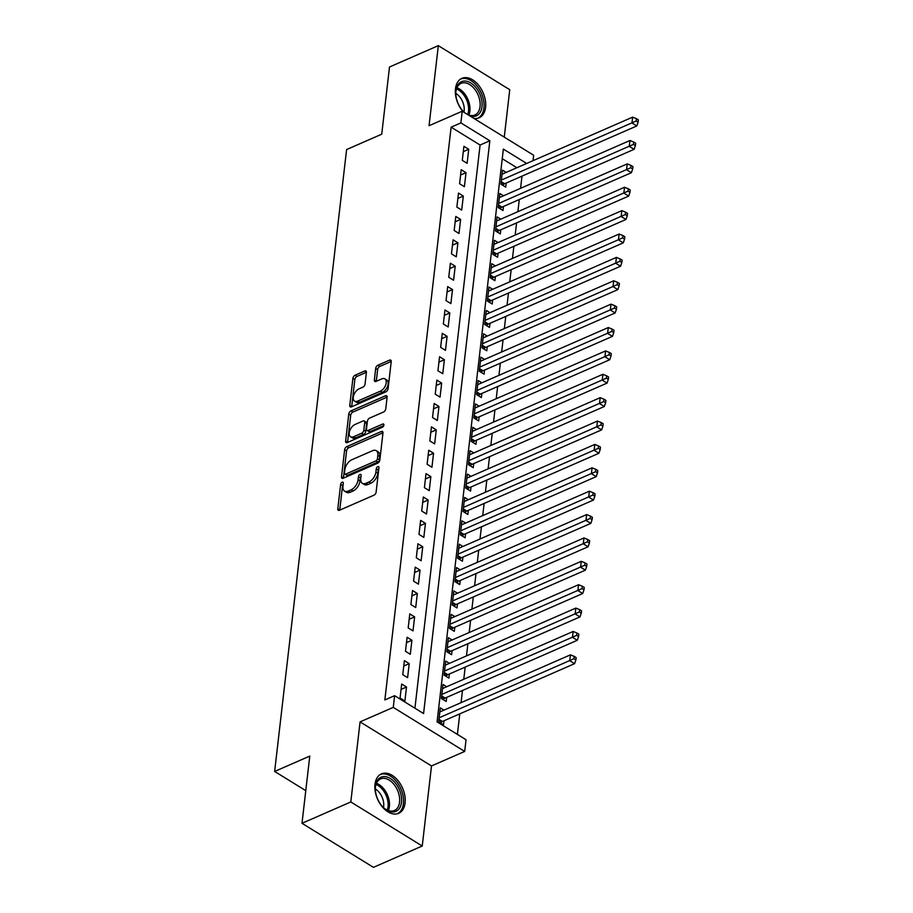 <?xml version="1.0" encoding="UTF-8"?>
<svg xmlns="http://www.w3.org/2000/svg" width="913" height="913" viewBox="0 0 913 913"><rect width="100%" height="100%" fill="white"/><g stroke="black" fill="none" stroke-linecap="round" stroke-linejoin="round"><path stroke-width="1.37" d="M342.158 482.235A1.894 1.084 -58.3 0 0 340.629 484.426L337.81 508.803A2.705 1.541 -58.3 0 0 338.301 510.276A2.705 1.541 -58.3 0 0 339.453 510.264L373.942 495.188A2.705 1.541 -58.3 0 0 376.133 492.05L378.952 467.673A1.894 1.084 -58.3 0 0 378.598 466.646A1.894 1.084 -58.3 0 0 377.799 466.646A1.894 1.084 -58.3 0 0 376.27 468.837L375.905 471.998A8.662 4.93 -58.3 0 1 368.92 482.018L366.045 483.274A8.662 4.93 -58.3 0 1 362.347 483.308A8.662 4.93 -58.3 0 1 360.761 478.617L361.126 475.456A1.894 1.084 -58.3 0 0 360.783 474.429A1.894 1.084 -58.3 0 0 359.973 474.44A1.894 1.084 -58.3 0 0 358.444 476.632L358.079 479.793A8.662 4.93 -58.3 0 1 351.106 489.813L348.23 491.068A8.662 4.93 -58.3 0 1 344.532 491.103A8.662 4.93 -58.3 0 1 342.946 486.401L343.311 483.251A1.894 1.084 -58.3 0 0 342.957 482.224A1.894 1.084 -58.3 0 0 342.158 482.235M343.208 484.141A1.894 1.084 -58.3 0 0 342.558 485.613L339.739 510.002A2.705 1.541 -58.3 0 0 339.727 510.15M378.849 468.552A1.894 1.084 -58.3 0 0 378.199 470.035L377.834 473.185L375.905 471.998M361.023 476.346A1.894 1.084 -58.3 0 0 360.373 477.819L360.007 480.98L358.079 479.793M473.915 118.416A21.524 13.672 66.4 0 0 479.131 117.788A21.524 13.672 66.4 0 0 485.579 107.357A21.524 13.672 66.4 0 0 478.515 85.114A21.524 13.672 66.4 0 0 461.898 78.347A21.524 13.672 66.4 0 0 455.461 88.778A21.524 13.672 66.4 0 0 463.165 111.785M374.981 784.313A21.524 13.672 66.4 0 0 382.045 806.544A21.524 13.672 66.4 0 0 398.661 813.312A21.524 13.672 66.4 0 0 405.098 802.881A21.524 13.672 66.4 0 0 398.034 780.638A21.524 13.672 66.4 0 0 381.417 773.882A21.524 13.672 66.4 0 0 374.981 784.313M366.41 372.436A2.705 1.541 -58.3 0 0 365.919 370.975A2.705 1.541 -58.3 0 0 364.755 370.986L355.077 375.209A2.705 1.541 -58.3 0 0 352.897 378.347L349.77 405.429A2.705 1.541 -58.3 0 0 350.261 406.89A2.705 1.541 -58.3 0 0 351.414 406.878L385.914 391.803A2.705 1.541 -58.3 0 0 388.093 388.676L391.221 361.594A2.705 1.541 -58.3 0 0 390.73 360.121A2.705 1.541 -58.3 0 0 389.577 360.133L377.879 365.246A2.705 1.541 -58.3 0 0 375.7 368.373L374.364 379.968A2.705 1.541 -58.3 0 0 374.855 381.429A2.705 1.541 -58.3 0 0 376.008 381.417L381.805 378.884A7.247 4.12 -58.3 0 1 384.898 378.861A7.247 4.12 -58.3 0 1 385.685 384.989A7.247 4.12 -58.3 0 1 380.39 391.163L357.679 401.092A7.247 4.12 -58.3 0 1 354.586 401.115A7.247 4.12 -58.3 0 1 353.81 394.998A7.247 4.12 -58.3 0 1 359.106 388.812L362.883 387.158A2.705 1.541 -58.3 0 0 365.063 384.031L366.41 372.436M414.924 708.214L480.09 145.03L451.125 127.169L460.882 122.901L462.24 111.215L533.671 155.267L533.044 160.677M301.998 823.298L350.809 801.956L422.24 846.009L373.44 867.35L301.998 823.298L309.781 756.078L274.642 771.451L346.598 149.561L381.737 134.2L389.509 66.991L438.32 45.65L429.053 125.72L462.24 111.215M422.24 846.009L431.507 765.939L360.076 721.886L350.809 801.956M360.076 721.886L393.263 707.381L394.61 695.683L423.575 713.544L489.847 140.762L460.882 122.901M451.125 127.169L384.852 699.951L394.61 695.683M346.826 446.583A2.705 1.541 -58.3 0 0 344.646 449.71L341.508 476.791A2.705 1.541 -58.3 0 0 341.998 478.264A2.705 1.541 -58.3 0 0 343.162 478.252L377.651 463.176A2.705 1.541 -58.3 0 0 379.831 460.038L382.969 432.956A2.705 1.541 -58.3 0 0 382.467 431.495A2.705 1.541 -58.3 0 0 381.314 431.507L346.826 446.583L348.755 447.769A2.705 1.541 -58.3 0 0 346.575 450.908L343.436 477.99A2.705 1.541 -58.3 0 0 343.425 478.138M345.639 441.105L348.766 414.034A2.705 1.541 -58.3 0 1 350.957 410.896L385.446 395.82A2.705 1.541 -58.3 0 1 386.598 395.808A2.705 1.541 -58.3 0 1 387.101 397.281L385.754 408.864A2.705 1.541 -58.3 0 1 383.574 411.991L369.582 418.108A2.705 1.541 -58.3 0 0 367.403 421.247L366.512 428.927A2.705 1.541 -58.3 0 0 367.003 430.4A2.705 1.541 -58.3 0 0 368.167 430.388L382.73 424.02A1.894 1.084 -58.3 0 1 383.54 424.02A1.894 1.084 -58.3 0 1 383.745 425.618A1.894 1.084 -58.3 0 1 382.353 427.238L347.282 442.565A2.705 1.541 -58.3 0 1 346.13 442.577A2.705 1.541 -58.3 0 1 345.639 441.105L347.568 442.303L350.706 415.221L348.766 414.034M504.261 137.133L509.751 89.702L438.32 45.65M506.201 172.409L502.515 170.138L500.895 184.164L505.722 187.142L506.19 183.045M503.497 195.781L499.81 193.51L498.19 207.536L503.017 210.515L503.485 206.429M500.792 219.166L497.106 216.895L495.485 230.921L500.313 233.899L500.781 229.802M498.087 242.55L494.401 240.267L492.78 254.305L497.608 257.272L498.076 253.186M495.382 265.923L491.696 263.652L490.076 277.678L494.903 280.656L495.371 276.559M492.678 289.307L488.991 287.024L487.371 301.062L492.198 304.029L492.666 299.943M489.973 312.68L486.287 310.409L484.666 324.435L489.494 327.413L489.961 323.316M487.268 336.064L483.582 333.793L481.961 347.819L486.789 350.786L487.257 346.7M484.563 359.437L480.877 357.166L479.257 371.192L484.084 374.17L484.552 370.085M481.859 382.821L478.172 380.55L476.552 394.576L481.379 397.554L481.847 393.457M479.154 406.194L475.468 403.923L473.847 417.949L478.674 420.927L479.142 416.842M476.449 429.578L472.763 427.307L471.142 441.333L475.97 444.311L476.438 440.214M473.744 452.951L470.058 450.68L468.437 464.706L473.265 467.684L473.733 463.599M471.04 476.335L467.353 474.064L465.733 488.09L470.56 491.068L471.028 486.971M468.335 499.719L464.649 497.437L463.028 511.463L467.855 514.441L468.323 510.356M465.63 523.092L461.944 520.821L460.323 534.847L465.151 537.825L465.619 533.728M462.925 546.476L459.239 544.194L457.618 558.231L462.446 561.198L462.914 557.113M460.22 569.849L456.534 567.578L454.914 581.604L459.741 584.582L460.209 580.485M457.516 593.233L453.829 590.962L452.209 604.988L457.025 607.955L457.504 603.87M454.811 616.606L451.125 614.335L449.504 628.361L454.32 631.34L454.8 627.254M452.106 639.99L448.42 637.719L446.799 651.745L451.615 654.724L452.095 650.627M449.401 663.363L445.715 661.092L444.083 675.118L448.911 678.097L449.39 674.011M446.697 686.747L443.01 684.476L441.378 698.502L446.206 701.481L446.685 697.384M401.686 684.042L400.065 698.068L404.893 701.047L406.513 687.021L401.686 684.042M404.391 660.658L402.77 674.684L407.597 677.663L409.218 663.637L404.391 660.658M407.095 637.285L405.475 651.311L410.302 654.29L411.923 640.253L407.095 637.285M409.8 613.901L408.179 627.927L413.007 630.906L414.628 616.88L409.8 613.901M412.505 590.528L410.884 604.554L415.712 607.533L417.332 593.496L412.505 590.528M415.21 567.144L413.589 581.17L418.416 584.149L420.037 570.123L415.21 567.144M417.914 543.771L416.294 557.797L421.121 560.765L422.742 546.739L417.914 543.771M420.619 520.387L418.999 534.413L423.826 537.392L425.447 523.366L420.619 520.387M423.324 497.003L421.703 511.04L426.531 514.008L428.151 499.982L423.324 497.003M426.029 473.63L424.408 487.656L429.236 490.635L430.856 476.609L426.029 473.63M428.733 450.246L427.113 464.272L431.94 467.251L433.561 453.225L428.733 450.246M431.45 426.873L429.818 440.899L434.645 443.878L436.266 429.852L431.45 426.873M434.154 403.489L432.522 417.515L437.35 420.494L438.97 406.468L434.154 403.489M436.859 380.116L435.227 394.142L440.055 397.121L441.675 383.095L436.859 380.116M439.564 356.732L437.932 370.758L442.759 373.737L444.391 359.711L439.564 356.732M442.269 333.359L440.637 347.385L445.464 350.364L447.096 336.326L442.269 333.359M444.973 309.975L443.341 324.001L448.169 326.98L449.801 312.954L444.973 309.975M447.678 286.602L446.046 300.628L450.874 303.595L452.506 289.569L447.678 286.602M450.383 263.218L448.751 277.244L453.578 280.223L455.21 266.197L450.383 263.218M453.088 239.834L451.456 253.871L456.283 256.838L457.915 242.812L453.088 239.834M455.792 216.461L454.172 230.487L458.988 233.466L460.62 219.44L455.792 216.461M458.497 193.077L456.877 207.103L461.693 210.081L463.325 196.055L458.497 193.077M461.202 169.704L459.581 183.73L464.397 186.709L466.029 172.683L461.202 169.704M467.114 163.324L468.734 149.298L463.907 146.32L462.286 160.346L467.114 163.324M457.402 734.406L459.775 713.863M461.065 702.656L462.48 690.479M463.77 679.272L465.185 667.106M466.475 655.899L467.89 643.722M469.179 632.515L470.594 620.338M471.895 609.142L473.299 596.965M474.6 585.758L476.004 573.581M477.305 562.385L478.709 550.208M480.01 539.001L481.413 526.824M482.715 515.628L484.118 503.451M485.419 492.244L486.823 480.067M488.124 468.871L489.528 456.694M490.829 445.487L492.233 433.31M493.534 422.114L494.937 409.937M496.238 398.73L497.642 386.553M498.943 375.346L500.347 363.169M501.648 351.973L503.052 339.796M504.353 328.589L505.756 316.412M507.057 305.216L508.461 293.039M509.762 281.832L511.166 269.655M512.467 258.459L513.871 246.282M515.172 235.075L516.575 222.898M517.876 211.702L519.28 199.525M520.581 188.318L521.985 176.141M516.895 167.73L502.253 158.702M443.992 710.12L440.306 707.849L438.674 721.875L443.501 724.854L443.98 720.768M274.642 771.451L305.775 790.647M526.664 163.461L503.36 149.093L437.087 721.886L466.041 739.735L464.694 751.433L393.263 707.381M431.507 765.939L464.694 751.433M480.09 145.03L489.847 140.762M406.513 687.021L401.069 689.395M409.218 663.637L403.774 666.022M411.923 640.253L406.479 642.638M414.628 616.88L409.184 619.265M417.332 593.496L411.889 595.881M420.037 570.123L414.593 572.508M422.742 546.739L417.298 549.124M425.447 523.366L420.003 525.74M428.151 499.982L422.708 502.367M430.856 476.609L425.412 478.983M433.561 453.225L428.117 455.61M436.266 429.852L430.822 432.226M438.97 406.468L433.527 408.853M441.675 383.095L436.231 385.469M444.391 359.711L438.936 362.096M447.096 336.326L441.641 338.712M449.801 312.954L444.346 315.339M452.506 289.569L447.05 291.955M455.21 266.197L449.755 268.57M457.915 242.812L452.46 245.198M460.62 219.44L455.165 221.813M463.325 196.055L457.87 198.441M466.029 172.683L460.574 175.056M468.734 149.298L463.279 151.684M344.532 491.103L346.461 492.29A8.662 4.93 -58.3 0 0 350.158 492.255L348.23 491.068M360.007 480.98A8.662 4.93 -58.3 0 1 353.034 491L350.158 492.255M362.347 483.308L364.276 484.506A8.662 4.93 -58.3 0 0 367.973 484.472L366.045 483.274M377.834 473.185A8.662 4.93 -58.3 0 1 370.849 483.217L367.973 484.472M382.981 432.808L348.755 447.769M344.486 473.094A1.894 1.084 -58.3 0 0 344.829 474.121A1.894 1.084 -58.3 0 0 345.639 474.121L375.916 460.882A1.894 1.084 -58.3 0 0 377.446 458.691L377.822 455.359A8.662 4.93 -58.3 0 0 376.247 450.668A8.662 4.93 -58.3 0 0 372.55 450.702L351.847 459.741A8.662 4.93 -58.3 0 0 344.863 469.773L344.486 473.094M344.829 474.121L346.757 475.319A1.894 1.084 -58.3 0 0 347.568 475.308L345.639 474.121M376.247 450.668L378.176 451.855A8.662 4.93 -58.3 0 1 379.762 456.546L379.374 459.878A1.894 1.084 -58.3 0 1 377.845 462.069L347.568 475.308M387.112 397.121L352.886 412.094A2.705 1.541 -58.3 0 0 350.706 415.221M367.003 430.4L368.943 431.587A2.705 1.541 -58.3 0 0 370.096 431.575L383.745 425.618M355.066 424.454A7.247 4.12 -58.3 0 0 349.77 430.639A7.247 4.12 -58.3 0 0 350.558 436.768A7.247 4.12 -58.3 0 0 353.651 436.734L361.651 433.241A2.705 1.541 -58.3 0 0 363.831 430.103L364.721 422.422A2.705 1.541 -58.3 0 0 364.23 420.95A2.705 1.541 -58.3 0 0 363.066 420.961L355.066 424.454M350.558 436.768L352.486 437.955A7.247 4.12 -58.3 0 0 355.579 437.932L353.651 436.734M364.23 420.95L366.159 422.137A2.705 1.541 -58.3 0 1 366.649 423.609L365.759 431.301A2.705 1.541 -58.3 0 1 363.579 434.428L355.579 437.932M354.586 401.115L356.515 402.313A7.247 4.12 -58.3 0 0 359.608 402.279L357.679 401.092M384.898 378.861L386.827 380.048A7.247 4.12 -58.3 0 1 387.614 386.176A7.247 4.12 -58.3 0 1 382.319 392.362L359.608 402.279M391.232 361.445L379.819 366.433A2.705 1.541 -58.3 0 0 377.628 369.571L376.293 381.155A2.705 1.541 -58.3 0 0 376.282 381.303M366.421 372.287L357.017 376.407A2.705 1.541 -58.3 0 0 354.826 379.534L351.699 406.616A2.705 1.541 -58.3 0 0 351.688 406.764M440.465 722.982L441.664 721.932A2.762 1.575 121.7 0 1 442.417 721.453L574.585 663.66L569.758 660.692L570.431 654.849L439.826 711.946M439.153 717.789L573.946 658.718L575.875 659.905L576.149 657.577L574.22 656.379L573.946 658.718M570.431 654.849L574.22 656.379M575.875 659.905L574.585 663.66M401.515 802.31A18.625 11.835 -113.6 0 1 383.802 807.879A18.625 11.835 -113.6 0 1 375.323 788.478A18.625 11.835 -113.6 0 1 375.448 786.241A18.625 11.835 -113.6 0 1 390.308 778.492A18.625 11.835 -113.6 0 1 401.515 802.31M375.323 788.923A13.581 8.628 -113.6 0 1 383.677 806.396A13.581 8.628 -113.6 0 1 383.483 807.571A17.244 10.956 66.4 0 0 394.405 810.504A17.244 10.956 66.4 0 0 399.574 802.139A17.244 10.956 66.4 0 0 393.914 784.324A17.244 10.956 66.4 0 0 380.595 778.903A17.244 10.956 66.4 0 0 375.437 787.257A17.244 10.956 66.4 0 0 375.323 788.912M397.178 813.803A21.387 13.581 66.4 0 0 403.443 803.508A21.387 13.581 66.4 0 0 396.493 781.494A21.387 13.581 66.4 0 0 380.048 774.623M464.706 112.733A18.625 11.835 -113.6 0 1 464.283 112.356A18.625 11.835 -113.6 0 1 455.792 92.943A18.625 11.835 -113.6 0 1 464.021 81.063A18.625 11.835 -113.6 0 1 481.151 97.817A18.625 11.835 -113.6 0 1 473.893 116.442A18.625 11.835 -113.6 0 1 469.613 115.768M467.513 114.467A17.244 10.956 66.4 0 0 472.546 115.552A17.244 10.956 66.4 0 0 474.886 114.981A17.244 10.956 66.4 0 0 478.709 96.538A17.244 10.956 66.4 0 0 463.405 82.809A17.244 10.956 66.4 0 0 461.065 83.38A17.244 10.956 66.4 0 0 455.804 93.388A13.581 8.628 -113.6 0 1 463.952 112.048A17.244 10.956 66.4 0 0 465.082 112.961M477.659 118.279A21.387 13.581 66.4 0 0 482.224 95.363A21.387 13.581 66.4 0 0 463.29 78.45A21.387 13.581 66.4 0 0 460.529 79.1M443.17 699.598L444.369 698.559A2.762 1.575 121.7 0 1 445.122 698.068L577.29 640.287L572.462 637.308L573.136 631.465L442.531 688.562M441.858 694.405L576.651 635.345L578.58 636.532L578.853 634.193L576.925 633.006L576.651 635.345M573.136 631.465L576.925 633.006M578.58 636.532L577.29 640.287M445.875 676.225L447.073 675.175A2.762 1.575 121.7 0 1 447.827 674.684L579.995 616.903L575.167 613.935L575.841 608.081L445.236 665.189M444.563 671.032L579.356 611.961L581.284 613.148L581.558 610.808L579.629 609.622L579.356 611.961M575.841 608.081L579.629 609.622M581.284 613.148L579.995 616.903M448.58 652.841L449.778 651.802A2.762 1.575 121.7 0 1 450.531 651.311L582.699 593.53L577.872 590.551L578.545 584.708L447.941 641.805M447.267 647.648L582.06 588.577L583.989 589.775L584.263 587.436L582.334 586.249L582.06 588.577M578.545 584.708L582.334 586.249M583.989 589.775L582.699 593.53M451.284 629.468L452.494 628.418A2.762 1.575 121.7 0 1 453.236 627.927L585.404 570.146L580.577 567.167L581.25 561.324L450.645 618.432M449.972 624.275L584.765 565.204L586.694 566.391L586.968 564.051L585.039 562.865L584.765 565.204M581.25 561.324L585.039 562.865M586.694 566.391L585.404 570.146M453.989 606.084L455.199 605.045A2.762 1.575 121.7 0 1 455.941 604.554L588.109 546.773L583.281 543.794L583.955 537.951L453.35 595.048M452.677 600.891L587.47 541.82L589.399 543.018L589.672 540.679L587.744 539.48L587.47 541.82M583.955 537.951L587.744 539.48M589.399 543.018L588.109 546.773M456.694 582.711L457.904 581.661A2.762 1.575 121.7 0 1 458.646 581.17L590.814 523.389L585.986 520.41L586.66 514.567L456.055 571.664M455.382 577.518L590.175 518.447L592.103 519.634L592.377 517.294L590.449 516.107L590.175 518.447M586.66 514.567L590.449 516.107M592.103 519.634L590.814 523.389M459.399 559.327L460.609 558.277A2.762 1.575 121.7 0 1 461.35 557.797L593.518 500.016L588.691 497.037L589.364 491.194L458.76 548.291M458.086 554.134L592.879 495.063L594.808 496.261L595.082 493.922L593.153 492.723L592.879 495.063M589.364 491.194L593.153 492.723M594.808 496.261L593.518 500.016M462.104 535.954L463.313 534.904A2.762 1.575 121.7 0 1 464.055 534.413L596.223 476.632L591.396 473.653L592.069 467.81L461.464 524.907M460.791 530.761L595.584 471.69L597.513 472.877L597.787 470.537L595.858 469.35L595.584 471.69M592.069 467.81L595.858 469.35M597.513 472.877L596.223 476.632M464.808 512.57L466.018 511.52A2.762 1.575 121.7 0 1 466.76 511.04L598.928 453.259L594.101 450.28L594.774 444.437L464.169 501.534M463.496 507.377L598.289 448.306L600.218 449.493L600.492 447.165L598.563 445.966L598.289 448.306M594.774 444.437L598.563 445.966M600.218 449.493L598.928 453.259M467.513 489.197L468.723 488.147A2.762 1.575 121.7 0 1 469.465 487.656L601.633 429.875L596.805 426.896L597.479 421.053L466.874 478.15M466.201 483.993L600.994 424.933L602.922 426.12L603.196 423.78L601.268 422.593L600.994 424.933M597.479 421.053L601.268 422.593M602.922 426.12L601.633 429.875M470.218 465.813L471.428 464.763A2.762 1.575 121.7 0 1 472.169 464.283L604.338 406.502L599.51 403.523L600.183 397.68L469.579 454.777M468.905 460.62L603.698 401.549L605.627 402.736L605.901 400.408L603.972 399.209L603.698 401.549M600.183 397.68L603.972 399.209M605.627 402.736L604.338 406.502M472.923 442.428L474.132 441.39A2.762 1.575 121.7 0 1 474.874 440.899L607.042 383.118L602.215 380.139L602.888 374.296L472.283 431.393M471.61 437.236L606.403 378.176L608.332 379.363L608.606 377.023L606.677 375.836L606.403 378.176M602.888 374.296L606.677 375.836M608.332 379.363L607.042 383.118M475.627 419.056L476.837 418.006A2.762 1.575 121.7 0 1 477.579 417.515L609.747 359.733L604.92 356.766L605.593 350.912L474.988 408.02M474.315 413.863L609.108 354.792L611.037 355.979L611.311 353.639L609.382 352.452L609.108 354.792M605.593 350.912L609.382 352.452M611.037 355.979L609.747 359.733M478.332 395.671L479.542 394.633A2.762 1.575 121.7 0 1 480.284 394.142L612.452 336.361L607.624 333.382L608.298 327.539L477.704 384.635M477.02 390.479L611.813 331.408L613.741 332.606L614.015 330.266L612.087 329.079L611.813 331.408M608.298 327.539L612.087 329.079M613.741 332.606L612.452 336.361M481.037 372.299L482.247 371.249A2.762 1.575 121.7 0 1 482.988 370.758L615.157 312.976L610.329 310.009L611.002 304.155L480.409 361.263M479.724 367.106L614.517 308.035L616.446 309.222L616.72 306.882L614.791 305.695L614.517 308.035M611.002 304.155L614.791 305.695M616.446 309.222L615.157 312.976M483.742 348.914L484.951 347.876A2.762 1.575 121.7 0 1 485.693 347.385L617.861 289.604L613.034 286.625L613.707 280.782L483.114 337.878M482.429 343.722L617.222 284.651L619.151 285.849L619.425 283.509L617.496 282.322L617.222 284.651M613.707 280.782L617.496 282.322M619.151 285.849L617.861 289.604M486.446 325.542L487.656 324.492A2.762 1.575 121.7 0 1 488.398 324.001L620.566 266.219L615.739 263.241L616.412 257.398L485.819 314.506M485.134 320.349L619.927 261.278L621.856 262.465L622.13 260.125L620.201 258.938L619.927 261.278M616.412 257.398L620.201 258.938M621.856 262.465L620.566 266.219M489.163 302.157L490.361 301.107A2.762 1.575 121.7 0 1 491.103 300.628L623.271 242.847L618.443 239.868L619.128 234.025L488.523 291.121M487.839 296.965L622.632 237.894L624.56 239.092L624.834 236.752L622.906 235.554L622.632 237.894M619.128 234.025L622.906 235.554M624.56 239.092L623.271 242.847M491.867 278.785L493.066 277.735A2.762 1.575 121.7 0 1 493.807 277.244L625.976 219.462L621.148 216.484L621.833 210.641L491.228 267.737M490.543 273.592L625.337 214.521L627.265 215.708L627.539 213.368L625.61 212.181L625.337 214.521M621.833 210.641L625.61 212.181M627.265 215.708L625.976 219.462M494.572 255.4L495.77 254.35A2.762 1.575 121.7 0 1 496.512 253.871L628.68 196.09L623.853 193.111L624.538 187.268L493.933 244.364M493.248 250.208L628.041 191.137L629.97 192.335L630.244 189.995L628.315 188.797L628.041 191.137M624.538 187.268L628.315 188.797M629.97 192.335L628.68 196.09M497.277 232.028L498.475 230.978A2.762 1.575 121.7 0 1 499.228 230.487L631.385 172.705L626.558 169.727L627.242 163.883L496.638 220.98M495.953 226.823L630.746 167.764L632.686 168.951L632.949 166.611L631.02 165.424L630.746 167.764M627.242 163.883L631.02 165.424M632.686 168.951L631.385 172.705M499.982 208.643L501.18 207.593A2.762 1.575 121.7 0 1 501.933 207.114L634.09 149.333L629.262 146.354L629.947 140.511L499.343 197.607M498.658 203.451L633.451 144.38L635.391 145.566L635.653 143.238L633.725 142.04L633.451 144.38M629.947 140.511L633.725 142.04M635.391 145.566L634.09 149.333M502.686 185.259L503.885 184.221A2.762 1.575 121.7 0 1 504.638 183.73L636.795 125.948L631.967 122.97L632.652 117.126L502.047 174.223M501.363 180.066L636.156 121.007L638.096 122.194L638.358 119.854L636.429 118.667L636.156 121.007M632.652 117.126L636.429 118.667M638.096 122.194L636.795 125.948M342.558 485.613L340.629 484.426M378.199 470.035L376.27 468.837M360.373 477.819L358.444 476.632M353.034 491L351.106 489.813M370.849 483.217L368.92 482.018M339.739 510.002L337.81 508.803M382.981 432.534L381.314 431.507M343.436 477.99L341.508 476.791M346.575 450.908L344.646 449.71M377.845 462.069L375.916 460.882M379.374 459.878L377.446 458.691M379.762 456.546L377.822 455.359M352.886 412.094L350.957 410.896M387.112 396.847L385.446 395.82M370.096 431.575L368.167 430.388M383.894 424.739L382.73 424.02M363.579 434.428L361.651 433.241M365.759 431.301L363.831 430.103M366.649 423.609L364.721 422.422M382.319 392.362L380.39 391.163M376.293 381.155L374.364 379.968M377.628 369.571L375.7 368.373M379.819 366.433L377.879 365.246M391.243 361.16L389.577 360.133M351.699 406.616L349.77 405.429M354.826 379.534L352.897 378.347M357.017 376.407L355.077 375.209M366.421 372.013L364.755 370.986M441.664 721.932L438.868 720.209M442.417 721.453L438.97 719.318M376.464 783.308A17.244 10.956 -113.6 0 1 389.394 806.59A17.244 10.956 -113.6 0 1 388.367 810.55M387.249 810.093A16.674 10.591 66.4 0 0 388.036 806.772A16.674 10.591 66.4 0 0 376.03 784.438M456.934 87.785A17.244 10.956 -113.6 0 1 468.848 115.027M467.73 114.57A16.674 10.591 66.4 0 0 456.511 88.915M444.369 698.559L441.572 696.836M445.122 698.068L441.675 695.946M447.073 675.175L444.277 673.452M447.827 674.684L444.38 672.561M449.778 651.802L446.982 650.067M450.531 651.311L447.085 649.189M452.494 628.418L449.687 626.695M453.236 627.927L449.789 625.804M455.199 605.045L452.392 603.31M455.941 604.554L452.494 602.432M457.904 581.661L455.108 579.938M458.646 581.17L455.199 579.047M460.609 558.277L457.812 556.553M461.35 557.797L457.915 555.675M463.313 534.904L460.517 533.181M464.055 534.413L460.62 532.29M466.018 511.52L463.222 509.796M466.76 511.04L463.325 508.918M468.723 488.147L465.927 486.424M469.465 487.656L466.029 485.533M471.428 464.763L468.631 463.039M472.169 464.283L468.734 462.161M474.132 441.39L471.336 439.667M474.874 440.899L471.439 438.776M476.837 418.006L474.041 416.282M477.579 417.515L474.144 415.392M479.542 394.633L476.746 392.91M480.284 394.142L476.848 392.019M482.247 371.249L479.451 369.525M482.988 370.758L479.553 368.635M484.951 347.876L482.155 346.141M485.693 347.385L482.258 345.262M487.656 324.492L484.86 322.768M488.398 324.001L484.963 321.878M490.361 301.107L487.565 299.384M491.103 300.628L487.668 298.505M493.066 277.735L490.27 276.011M493.807 277.244L490.372 275.121M495.77 254.35L492.974 252.627M496.512 253.871L493.077 251.748M498.475 230.978L495.679 229.254M499.228 230.487L495.782 228.364M501.18 207.593L498.384 205.87M501.933 207.114L498.487 204.991M503.885 184.221L501.089 182.497M504.638 183.73L501.191 181.607"/></g></svg>
